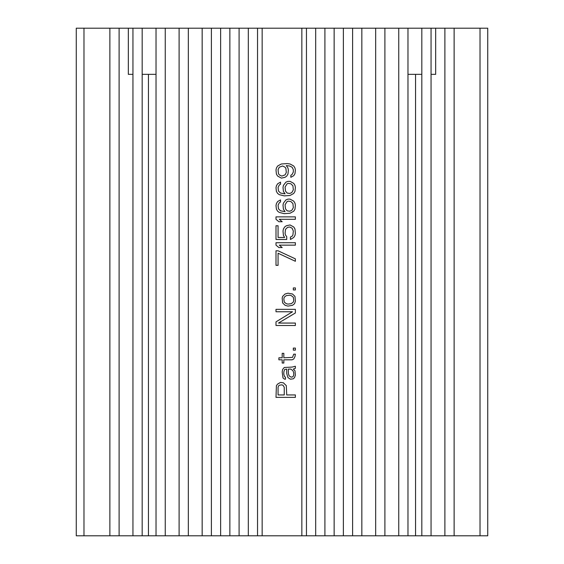 <?xml version="1.0" encoding="UTF-8"?>
<svg xmlns="http://www.w3.org/2000/svg" width="564" height="564" viewBox="0 0 564 564"><rect width="100%" height="100%" fill="white"/><g stroke="black" fill="none" stroke-linecap="round" stroke-linejoin="round"><path stroke-width="0.85" d="M487.733 28.2L480.02 28.2L480.02 535.8L487.733 535.8L487.733 28.2M454.126 28.2L431.051 28.2L431.051 535.8L454.126 535.8L454.126 28.2L480.02 28.2M431.051 28.2L421.823 28.2L421.823 535.8L431.051 535.8M407.976 28.2L375.673 28.2L375.673 535.8L407.976 535.8L407.976 28.2L421.823 28.2M375.673 28.2L262.154 28.2L262.154 535.8L179.098 535.8L179.098 28.2L262.154 28.2M156.024 535.8L156.024 28.2L179.098 28.2L179.098 535.8L76.267 535.8L76.267 28.2L83.98 28.2L83.98 535.8M156.024 28.2L142.177 28.2L142.177 535.8M109.874 535.8L109.874 28.2L142.177 28.2M109.874 28.2L83.98 28.2M407.976 535.8L421.823 535.8M431.051 74.342L435.669 74.342L435.669 28.2M454.126 535.8L480.02 535.8M407.976 74.342L421.823 74.342M315.685 28.2L315.685 535.8L262.154 535.8M315.685 535.8L375.673 535.8M156.024 74.342L142.177 74.342M132.949 74.342L128.331 74.342L128.331 28.2M132.949 28.2L132.949 535.8M119.11 535.8L119.11 28.2M165.252 535.8L165.252 28.2M188.327 28.2L188.327 535.8M202.166 28.2L202.166 535.8M211.394 28.2L211.394 535.8M220.63 28.2L220.63 535.8M229.858 28.2L229.858 535.8M239.087 28.2L239.087 535.8M248.315 28.2L248.315 535.8M257.544 28.2L257.544 535.8M280.534 382.427L277.65 384.042L276.416 385.656L276 397.366L295.381 397.366L295.381 394.941L286.724 394.941L286.308 385.656L283.424 382.829L280.534 382.427M295.381 366.276L292.082 367.079L284.249 367.481L282.599 369.505L282.183 371.923L283.008 377.986L284.658 379.191L285.483 379.191L285.483 377.175L284.658 376.773L283.833 374.348L283.833 371.923L284.658 369.505L286.724 369.103L286.724 373.544L287.957 377.577L290.432 379.191L293.322 378.789L294.556 377.577L295.381 375.159L294.972 370.717L293.322 369.103L295.381 368.292L295.381 366.276M293.731 354.157L292.497 357.393L283.833 357.795L283.833 353.353L282.183 353.353L282.183 357.795L278.891 357.795L278.891 359.811L282.183 359.811L282.183 363.04L283.833 363.04L283.833 359.811L292.082 359.811L293.731 359.007L294.972 356.582L295.381 354.157L293.731 354.157M295.381 348.101L293.322 348.101L293.322 350.124L295.381 350.124L295.381 348.101M295.381 323.066L278.475 323.066L295.381 312.978L295.381 309.34L276 309.34L276 311.765L292.497 311.765L276 321.861L276 325.491L295.381 325.491L295.381 323.066M295.381 301.268L294.972 296.417L292.497 293.999L287.957 293.188L285.074 293.999L282.599 296.417L282.183 298.039L282.599 302.882L285.074 305.3L287.957 306.111L292.497 305.3L294.556 303.686L295.381 301.268M295.381 287.943L293.322 287.943L293.322 289.959L295.381 289.959L295.381 287.943M278.066 250.797L276 250.797L276 265.327L278.066 265.327L278.066 253.215L295.381 261.294L295.381 258.869L278.066 250.797M295.381 242.717L276 242.717L276 245.143L278.891 247.561L282.183 247.561L279.3 245.143L295.381 245.143L295.381 242.717M286.724 236.661L285.483 235.047L285.074 233.433L285.483 229.393L287.548 227.377L289.607 226.975L292.082 228.18L293.322 231.007L292.906 235.047L292.082 236.26L290.432 237.063L290.432 239.488L293.731 237.472L294.972 235.449L295.381 233.433L294.972 228.991L293.731 226.975L290.023 224.951L286.308 225.762L284.658 226.975L283.424 228.991L283.008 231.007L283.424 235.449L284.658 237.472L278.066 237.472L278.066 225.762L276 225.762L276 239.488L286.724 239.488L286.724 236.661M295.381 216.879L276 216.879L276 219.297L278.891 221.722L282.183 221.722L279.3 219.297L295.381 219.297L295.381 216.879M285.899 199.917L283.424 203.146L283.008 205.169L283.424 209.209L285.074 211.627L280.534 210.823L278.475 208.8L278.066 205.169L279.3 202.744L280.534 201.94L280.534 199.917L277.65 201.531L276.416 203.555L276 205.571L276.416 209.209L277.65 211.225L279.3 212.438L284.249 213.65L290.023 213.241L293.731 211.225L294.972 209.209L295.381 205.169L294.972 203.146L293.731 201.129L290.023 199.113L287.957 199.113L285.899 199.917M285.899 182.151L283.424 185.38L283.008 187.403L283.424 191.443L285.074 193.861L280.534 193.057L278.475 191.034L278.066 187.403L279.3 184.978L280.534 184.174L280.534 182.151L277.65 183.765L276.416 185.789L276 187.805L276.416 191.443L277.65 193.459L279.3 194.672L284.249 195.884L290.023 195.475L293.731 193.459L294.972 191.443L295.381 187.403L294.972 185.38L293.731 183.363L290.023 181.347L287.957 181.347L285.899 182.151M290.848 177.307L293.731 175.693L294.972 173.677L295.381 170.039L294.972 168.023L293.731 165.999L290.023 163.983L287.132 163.581L281.358 163.983L277.65 165.999L276.416 168.023L276 170.039L276.416 174.079L277.65 176.095L281.358 178.118L285.074 177.307L286.724 176.095L287.957 174.079L288.373 170.039L287.957 168.023L286.308 165.597L289.607 165.999L292.082 167.212L293.322 169.637L293.322 172.055L292.082 174.48L290.848 175.291L290.848 177.307M284.249 387.271L284.249 394.941L278.066 394.941L278.066 387.271L278.475 386.058L279.3 385.247L281.774 384.845L283.008 385.247L284.249 387.271M288.373 369.103L290.848 369.103L292.906 370.717L293.731 372.733L293.731 375.159L292.906 376.773L291.257 377.175L289.198 375.962L288.373 373.544L288.373 369.103M293.731 300.457L293.322 302.071L291.257 303.686L287.957 304.095L286.308 303.686L284.249 302.071L283.833 298.842L284.249 297.228L286.308 295.614L289.607 295.212L291.257 295.614L293.322 297.228L293.731 300.457M287.132 201.531L288.373 201.129L290.848 201.531L292.906 203.555L293.322 207.587L292.082 210.012L290.848 210.823L289.607 211.225L287.132 210.823L285.483 208.8L285.074 204.767L287.132 201.531M287.132 183.765L288.373 183.363L290.848 183.765L292.906 185.789L293.322 189.821L292.082 192.246L290.848 193.057L289.607 193.459L287.132 193.057L285.483 191.034L285.074 187.001L287.132 183.765M282.599 165.999L285.074 167.212L285.899 168.424L286.308 172.464L285.074 174.882L281.774 176.095L279.3 174.882L278.475 173.677L278.066 169.637L279.3 167.212L282.599 165.999M306.456 535.8L306.456 28.2M324.913 28.2L324.913 535.8M334.142 28.2L334.142 535.8M343.37 28.2L343.37 535.8M352.606 28.2L352.606 535.8M361.834 28.2L361.834 535.8M384.902 28.2L384.902 535.8M398.748 535.8L398.748 28.2M444.89 535.8L444.89 28.2M415.555 535.8L415.555 74.342M148.445 535.8L148.445 74.342M301.846 535.8L301.846 28.2"/></g></svg>
